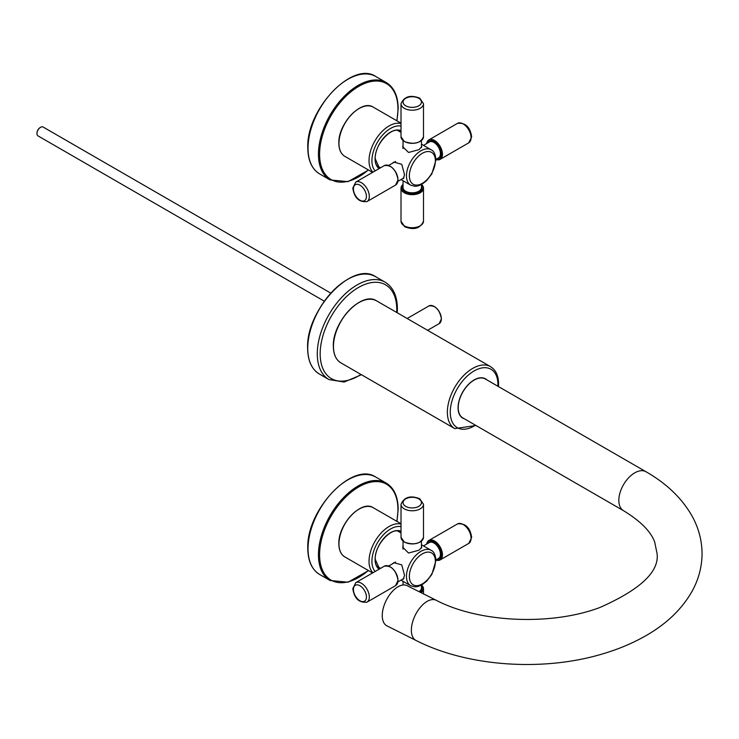 <?xml version="1.0" encoding="UTF-8"?>
<svg xmlns="http://www.w3.org/2000/svg" width="739" height="739" viewBox="0 0 739 739"><rect width="100%" height="100%" fill="white"/><g stroke="black" fill="none" stroke-linecap="round" stroke-linejoin="round"><path stroke-width="1.11" d="M485.357 378.996A22.484 12.979 120 0 0 468.027 385.019A22.484 12.979 120 0 0 458.208 407.651A22.484 12.979 120 0 0 462.873 417.941L623.494 510.677A22.484 12.979 -60 0 1 618.876 501.522A22.484 12.979 -60 0 1 618.839 500.386A22.484 12.979 -60 0 1 628.658 477.754A22.484 12.979 -60 0 1 645.978 471.731L485.357 378.996M397.009 587.394A22.484 12.046 116.7 0 0 383.292 608.123A22.484 12.046 116.7 0 0 386.922 625.85L416.039 640.464A22.484 12.046 -63.3 0 1 411.374 630.164A22.484 12.046 -63.3 0 1 411.401 628.991A22.484 12.046 -63.3 0 1 420.685 606.913A22.484 12.046 -63.3 0 1 436.204 600.271L407.097 585.658A22.484 12.046 116.7 0 0 397.009 587.394M324.301 301.189L38.012 135.893A5.108 2.947 -60 0 1 36.95 133.639A5.108 2.947 -60 0 1 36.95 133.556A5.108 2.947 -60 0 1 40.562 127.302A5.108 2.947 -60 0 1 40.636 127.256A5.108 2.947 -60 0 1 43.121 127.043L330.786 293.124M392.4 163.301L393.85 162.118L401.757 164.298L404.519 174.69L403.346 178.579L402.413 178.773M421.442 145.795L421.757 146.71L418.967 149.657L408.556 152.465L402.746 146.71L403.051 144.862M403.051 147.403A9.505 5.487 0 0 0 402.866 147.902M392.4 563.866L393.85 562.684L401.757 564.864L404.519 575.256L403.346 579.145L402.413 579.33M421.442 546.361L421.757 547.266L418.967 550.222L408.556 553.031L402.746 547.266L403.051 545.428M403.051 547.959A9.505 5.487 0 0 0 402.866 548.458M464.388 418.819A22.687 13.099 -60 0 1 458.91 401.323A22.687 13.099 -60 0 1 474.115 379.938A22.687 13.099 -60 0 1 486.872 379.874M497.92 386.248A33.726 19.473 120 0 0 497.957 384.696A33.726 19.473 120 0 0 474.115 370.932A33.726 19.473 120 0 0 450.263 412.233A33.726 19.473 120 0 0 475.436 425.193M498.455 386.562L498.557 383.864C498.52 375.745 495.851 370.008 490.548 366.655A35.768 20.655 120 0 0 462.983 376.234A35.768 20.655 120 0 0 447.372 412.233A35.768 20.655 120 0 0 454.781 428.611L475.971 425.507M490.548 366.655L376.65 300.893A35.768 20.655 120 0 0 349.085 310.482A35.768 20.655 120 0 0 333.474 346.48A35.768 20.655 120 0 0 340.882 362.858L454.781 428.611M358.627 302.75A35.361 20.415 120 0 0 333.474 346.148M347.348 279.554A55.804 32.22 120 0 0 307.747 347.977M307.747 348.318A56.21 32.451 120 0 0 319.387 374.045C311.692 369.315 307.775 360.687 307.627 348.143C305.835 309.946 352.54 260.498 375.597 276.682A56.21 32.451 120 0 0 332.282 291.739A56.21 32.451 120 0 0 307.747 348.318M397.231 312.773L397.379 308.754C397.286 296.099 393.213 287.24 385.139 282.187A56.21 32.451 120 0 0 341.824 297.254A56.21 32.451 120 0 0 317.29 353.824A56.21 32.451 120 0 0 328.929 379.55L319.387 374.045M396.704 312.468A54.169 31.278 120 0 0 396.778 309.595A54.169 31.278 120 0 0 358.48 287.48A54.169 31.278 120 0 0 320.172 353.824A54.169 31.278 120 0 0 360.937 374.433M407.161 318.509L428.962 305.918A10.217 5.903 60 0 1 436.841 308.653A10.217 5.903 60 0 1 441.303 318.943A10.217 5.903 60 0 1 439.188 323.617L427.595 330.305M434.218 306.509A9.81 5.663 60 0 1 441.303 318.601M396.751 120.716A55.397 31.98 120 0 0 397.942 108.975A55.397 31.98 120 0 0 358.766 86.361A55.397 31.98 120 0 0 319.599 154.211A55.397 31.98 120 0 0 368.336 169.924M396.926 120.808L398.182 108.642C398.044 96.079 394.081 87.387 386.294 82.574A56.21 32.451 120 0 0 342.979 97.64A56.21 32.451 120 0 0 318.444 154.211A56.21 32.451 120 0 0 330.084 179.937L348.041 181.646L368.512 170.025M330.084 179.937L319.673 173.933A56.21 32.451 -60 0 1 308.034 148.197A56.21 32.451 -60 0 1 332.568 91.627A56.21 32.451 -60 0 1 375.892 76.57L386.294 82.574M396.751 521.281A55.397 31.98 120 0 0 397.942 509.541A55.397 31.98 120 0 0 358.766 486.927A55.397 31.98 120 0 0 319.599 554.767A55.397 31.98 120 0 0 368.336 570.49M396.926 521.374L398.182 509.208C398.044 496.636 394.081 487.952 386.294 483.14A56.21 32.451 120 0 0 342.979 498.197A56.21 32.451 120 0 0 318.444 554.767A56.21 32.451 120 0 0 330.084 580.503L348.041 582.212L368.512 570.591M330.084 580.503L319.673 574.499A56.21 32.451 -60 0 1 308.034 548.763A56.21 32.451 -60 0 1 332.568 492.192A56.21 32.451 -60 0 1 375.892 477.135L386.294 483.14M338.97 143.024A28.008 16.166 -60 0 1 358.914 108.642M373.26 107.155C361.5 98.943 337.963 123.884 338.85 143.19C338.915 149.555 340.919 153.943 344.854 156.363A28.415 16.406 -60 0 1 338.97 143.357A28.415 16.406 -60 0 1 351.367 114.767A28.415 16.406 -60 0 1 373.26 107.155L401.009 123.173M372.918 172.196A28.415 16.406 -60 0 1 369.029 160.714A28.415 16.406 -60 0 1 380.04 133.667A28.415 16.406 -60 0 1 401.009 123.552M375.116 170.921A26.373 15.223 -60 0 1 371.92 160.714A26.373 15.223 -60 0 1 381.823 135.985A26.373 15.223 -60 0 1 401.009 126.083M379.153 168.594A21.874 12.628 -60 0 1 375.098 158.885A21.874 12.628 -60 0 1 384.335 137.205A21.874 12.628 -60 0 1 401.009 130.748M390.423 132.179A21.459 12.387 -60 0 1 401.009 131.191M401.009 131.2C392.732 125.048 374.451 144.022 375.218 158.709L379.541 168.372A21.459 12.387 -60 0 1 375.098 158.709M379.615 168.326A21.459 12.387 -60 0 1 379.125 168.113L379.624 168.326M338.97 543.59A28.008 16.166 -60 0 1 358.914 509.208M373.26 507.721C361.5 499.499 337.963 524.45 338.85 543.756C338.915 550.121 340.919 554.509 344.854 556.929A28.415 16.406 -60 0 1 338.97 543.922A28.415 16.406 -60 0 1 351.367 515.332A28.415 16.406 -60 0 1 373.26 507.721L401.009 523.729M372.918 572.753A28.415 16.406 -60 0 1 369.029 561.28A28.415 16.406 -60 0 1 380.04 534.232A28.415 16.406 -60 0 1 401.009 524.117M375.116 571.487A26.373 15.223 -60 0 1 371.92 561.28A26.373 15.223 -60 0 1 381.823 536.551A26.373 15.223 -60 0 1 401.009 526.648M379.153 569.159A21.874 12.628 -60 0 1 375.098 559.441A21.874 12.628 -60 0 1 384.335 537.77A21.874 12.628 -60 0 1 401.009 531.313M390.423 532.745A21.459 12.387 -60 0 1 401.009 531.757C392.732 525.614 374.451 544.588 375.218 559.275L379.541 568.938A21.459 12.387 -60 0 1 375.098 559.275M379.615 568.891A21.459 12.387 -60 0 1 379.125 568.67L379.624 568.891M410.699 185.175L415.041 186.311L418.154 185.886L421.877 184.307L426.505 180.769L431.853 173.877L435.973 159.966C435.483 154.275 433.867 150.876 431.142 149.777A20.443 11.806 120 0 0 415.392 155.245A20.443 11.806 120 0 0 406.468 175.817A20.443 11.806 120 0 0 410.699 185.175L401.009 179.577M409.36 175.817A18.401 10.623 120 0 0 422.366 183.327A18.401 10.623 120 0 0 435.373 160.797A18.401 10.623 120 0 0 422.366 153.287A18.401 10.623 120 0 0 409.36 175.817M404.298 225.811A11.242 6.494 0 0 0 416.547 227.215A11.242 6.494 0 0 0 423.493 221.22C420.26 228.517 414.006 230.365 404.723 226.744L401.009 221.22A11.242 6.494 0 0 0 404.298 225.811M403.051 184.436A11.242 6.494 0 0 0 401.009 188.168A11.242 6.494 0 0 0 404.298 192.759A11.242 6.494 0 0 0 416.547 194.172A11.242 6.494 0 0 0 423.493 188.168A11.242 6.494 0 0 0 421.526 184.501M403.051 184.538A10.836 6.254 0 0 0 404.584 192.26A10.836 6.254 0 0 0 418.976 192.74A10.836 6.254 0 0 0 421.452 184.538M421.442 186.237A9.607 5.542 180 0 1 417.184 192.602A9.607 5.542 180 0 1 405.452 191.761A9.607 5.542 180 0 1 403.051 186.237M421.442 184.547L421.442 187.503A9.201 5.312 180 0 1 415.771 192.408A9.201 5.312 180 0 1 405.748 191.262A9.201 5.312 180 0 1 403.051 187.503L403.051 180.759M366.433 196.435A9.201 5.312 60 0 1 359.921 200.186A9.201 5.312 60 0 1 353.418 188.925A9.201 5.312 60 0 1 359.921 185.166A9.201 5.312 60 0 1 366.433 196.435M369.315 196.435A11.242 6.494 60 0 1 366.987 201.581C359.052 202.431 354.332 197.932 352.817 188.085L355.745 182.108A11.242 6.494 60 0 1 364.41 185.119A11.242 6.494 60 0 1 369.315 196.435M395.614 185.055L398.062 179.743C396.021 169.536 391.458 164.815 384.372 165.582A11.242 6.494 60 0 1 393.028 168.594A11.242 6.494 60 0 1 397.942 179.91A11.242 6.494 60 0 1 395.614 185.055L366.987 201.581M390.137 166.229A10.836 6.254 60 0 1 397.942 179.577M395.504 161.508A9.201 5.312 60 0 1 395.614 161.453L388.723 165.425M418.754 98.296A9.201 5.312 180 0 1 418.754 105.806A9.201 5.312 180 0 1 405.748 105.806A9.201 5.312 180 0 1 405.748 98.296A9.201 5.312 180 0 1 418.754 98.296M423.493 103.719A11.242 6.494 180 0 1 416.547 109.714A11.242 6.494 180 0 1 404.298 108.31A11.242 6.494 180 0 1 401.009 103.719L401.009 136.77A11.242 6.494 180 0 0 404.298 141.352A11.242 6.494 180 0 0 416.547 142.766A11.242 6.494 180 0 0 423.493 136.77L423.493 103.719L419.77 98.195C410.496 94.574 404.233 96.421 401.009 103.719M420.048 141.435A10.836 6.254 180 0 1 404.584 141.518M403.051 148.447L403.051 148.567A9.201 5.312 180 0 1 403.051 148.447L403.051 140.613M457.506 123.358C465.441 122.508 470.17 126.997 471.676 136.854L468.748 142.83A11.242 6.494 -120 0 0 471.076 137.685A11.242 6.494 -120 0 0 466.17 126.369A11.242 6.494 -120 0 0 457.506 123.358L428.888 139.883A11.242 6.494 -120 0 0 426.68 143.514M435.964 159.485A11.242 6.494 -120 0 0 440.13 159.356A11.242 6.494 -120 0 0 442.458 154.211A11.242 6.494 -120 0 0 437.553 142.895A11.242 6.494 -120 0 0 428.888 139.883L427.401 141.343L426.579 143.578M423.493 145.352L429.331 141.99A9.201 5.312 60 0 1 436.416 144.447A9.201 5.312 60 0 1 440.435 153.703A9.201 5.312 60 0 1 438.532 157.915L435.964 159.393A10.836 6.254 -120 0 0 441.876 154.211A10.836 6.254 -120 0 0 435.095 141.5A10.836 6.254 -120 0 0 426.754 143.468M428.232 142.618A9.607 5.542 60 0 1 435.871 143.135A9.607 5.542 60 0 1 441.007 153.703A9.607 5.542 60 0 1 437.433 158.552M410.699 585.741L415.041 586.877L418.154 586.443L421.877 584.872L426.505 581.334L431.853 574.434L435.973 560.531C435.483 554.841 433.867 551.442 431.142 550.333A20.443 11.806 120 0 0 415.392 555.811A20.443 11.806 120 0 0 406.468 576.383A20.443 11.806 120 0 0 410.699 585.741L401.009 580.143M409.36 576.383A18.401 10.623 120 0 0 422.366 583.893A18.401 10.623 120 0 0 435.373 561.363A18.401 10.623 120 0 0 422.366 553.853A18.401 10.623 120 0 0 409.36 576.383M421.138 592.706A11.242 6.494 0 0 0 423.493 588.734A11.242 6.494 0 0 0 421.526 585.066M420.556 592.419A10.836 6.254 0 0 0 421.452 585.103L421.442 588.068A9.201 5.312 180 0 1 419.031 591.653M421.442 586.803A9.607 5.542 180 0 1 419.632 591.948M366.433 596.992A9.201 5.312 60 0 1 359.921 600.752A9.201 5.312 60 0 1 353.418 589.482A9.201 5.312 60 0 1 359.921 585.731A9.201 5.312 60 0 1 366.433 596.992M369.315 596.992A11.242 6.494 60 0 1 366.987 602.146C359.052 602.996 354.332 598.498 352.817 588.65L355.745 582.674A11.242 6.494 60 0 1 364.41 585.685A11.242 6.494 60 0 1 369.315 596.992M395.614 585.621L398.062 580.309C396.021 570.102 391.458 565.381 384.372 566.148A11.242 6.494 60 0 1 393.028 569.159A11.242 6.494 60 0 1 397.942 580.475A11.242 6.494 60 0 1 395.614 585.621L366.987 602.146M390.137 566.785A10.836 6.254 60 0 1 397.942 580.143M395.504 562.074A9.201 5.312 60 0 1 395.614 562.019L388.723 565.991M418.754 498.862A9.201 5.312 180 0 1 418.754 506.372A9.201 5.312 180 0 1 405.748 506.372A9.201 5.312 180 0 1 405.748 498.862A9.201 5.312 180 0 1 418.754 498.862M423.493 504.284A11.242 6.494 180 0 1 416.547 510.279A11.242 6.494 180 0 1 404.298 508.875A11.242 6.494 180 0 1 401.009 504.284L401.009 537.327A11.242 6.494 180 0 0 404.298 541.918A11.242 6.494 180 0 0 416.547 543.322A11.242 6.494 180 0 0 423.493 537.327L423.493 504.284L419.77 498.76C410.496 495.139 404.233 496.977 401.009 504.284M420.048 542.001A10.836 6.254 180 0 1 404.584 542.084M403.051 549.012L403.051 549.132A9.201 5.312 180 0 1 403.051 549.012L403.051 541.179M457.506 523.923C465.441 523.064 470.17 527.563 471.676 537.41L468.748 543.396A11.242 6.494 -120 0 0 471.076 538.251A11.242 6.494 -120 0 0 466.17 526.935A11.242 6.494 -120 0 0 457.506 523.923L428.888 540.449A11.242 6.494 -120 0 0 426.68 544.08M435.964 560.051A11.242 6.494 -120 0 0 440.13 559.922A11.242 6.494 -120 0 0 442.458 554.767A11.242 6.494 -120 0 0 437.553 543.461A11.242 6.494 -120 0 0 428.888 540.449L427.401 541.909L426.579 544.144M423.493 545.918L429.331 542.546A9.201 5.312 60 0 1 436.416 545.012A9.201 5.312 60 0 1 440.435 554.268A9.201 5.312 60 0 1 438.532 558.481L435.964 559.959A10.836 6.254 -120 0 0 441.876 554.767A10.836 6.254 -120 0 0 435.095 542.066A10.836 6.254 -120 0 0 426.754 544.033M428.232 543.183A9.607 5.542 60 0 1 435.871 543.701A9.607 5.542 60 0 1 441.007 554.268A9.607 5.542 60 0 1 437.433 559.118M376.65 300.893C361.898 290.575 332.227 322.001 333.354 346.314C333.446 354.304 335.959 359.819 340.882 362.858M385.139 282.187L375.597 276.682M328.929 379.55L344.152 382.035L361.463 374.738M645.978 471.731C666.476 483.454 681.783 498.132 691.907 515.776C698.577 527.738 701.958 540.375 702.05 553.687C701.958 566.989 698.577 579.625 691.907 591.588C681.82 609.185 666.569 623.827 646.172 635.531C632.704 643.29 617.721 649.553 601.213 654.311C541.844 671.816 466.965 666.467 416.039 640.464M436.204 600.271C478.613 622.543 550.74 626.025 599.708 607.569C640.26 589.667 659.382 571.709 657.082 553.687L654.662 541.909C650.726 531.359 640.334 520.949 623.494 510.677M428.962 305.918C435.41 305.198 439.566 309.484 441.423 318.777L439.188 323.617M40.636 127.256A7.15 7.15 0 0 0 36.95 133.639M319.673 173.933C311.886 169.12 307.932 160.437 307.793 147.865C306.057 109.714 352.512 60.339 375.892 76.57M319.673 574.499C311.886 569.686 307.932 560.993 307.793 548.43C306.057 510.27 352.512 460.905 375.892 477.135M344.854 156.363L372.595 172.381M344.854 556.929L372.595 572.947M431.142 149.777L421.442 144.179M401.009 132.373L397.286 130.23M380.567 167.781L376.844 165.628M421.609 184.454L423.493 188.168L423.493 221.22M403.051 184.325L401.009 188.168L401.009 221.22M403.993 177.85L397.924 181.36M384.372 165.582L355.745 182.108M423.493 136.77C420.611 143.292 414.246 144.881 404.381 141.546L401.009 136.77M421.442 147.634L421.442 140.613M435.973 159.578L440.13 159.356L468.748 142.83M431.142 550.333L421.442 544.735M401.009 532.939L397.286 530.787M380.567 568.346L376.844 566.194M421.609 585.02L423.493 588.734L423.493 593.888M403.051 581.325L403.051 584.992M403.993 578.415L397.924 581.926M384.372 566.148L355.745 582.674M423.493 537.327C420.611 543.858 414.246 545.447 404.381 542.103L401.009 537.327M421.442 548.19L421.442 541.179M435.973 560.144L440.13 559.922L468.748 543.396"/></g></svg>
